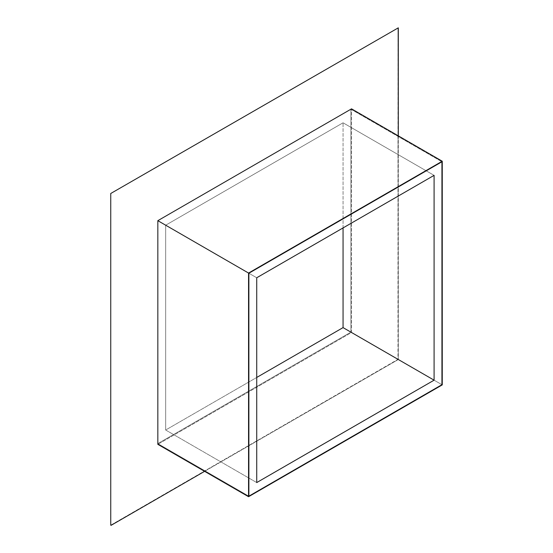 <?xml version="1.0" encoding="UTF-8"?>
<svg xmlns="http://www.w3.org/2000/svg" width="553" height="553" viewBox="0 0 553 553"><rect width="100%" height="100%" fill="white"/><g stroke="black" fill="none" stroke-linecap="round" stroke-linejoin="round"><path stroke-width="0.41" stroke-dasharray="2.77 2.07" d="M350.899 109.211L441.937 161.773L350.899 109.211L157.833 220.675L350.899 109.211L350.899 332.146L157.833 443.61L157.833 220.675L248.878 273.237L157.833 220.675L157.833 443.61L248.878 496.172L157.833 443.61L350.899 332.146L350.899 109.211L441.937 161.773L350.899 109.211L350.899 332.146L441.937 384.701L350.899 332.146L157.833 443.61L248.878 496.172L157.833 443.61L157.833 220.675L248.878 273.237L157.833 220.675L350.899 109.211L157.833 220.675L157.833 443.61L350.899 332.146L441.937 384.701L350.899 332.146L350.899 109.211M110.745 525.17L398.305 359.512L204.61 471.336L398.305 359.512L397.987 27.65L397.987 359.332L110.745 525.17M442.255 384.888L351.528 332.505L157.833 444.335L351.528 332.505L351.528 108.851L351.528 332.505L442.255 384.888M398.305 135.851L398.305 359.512L398.305 135.851M256.723 482.575L165.686 430.013L256.723 377.457L165.686 430.013L256.723 482.575M256.723 277.765L165.686 225.209L165.686 430.013L165.686 225.209L256.723 277.765M434.091 175.363L343.054 122.801L165.686 225.209L343.054 122.801L434.091 175.363M343.054 227.926L343.054 122.801L343.054 227.926"/><path stroke-width="0.83" d="M398.305 27.83L110.745 193.488L398.305 27.83L398.305 135.851L398.305 27.83L110.745 193.488L110.745 525.17L110.745 193.488L398.305 27.83M441.937 161.773L248.878 273.237L248.878 496.172L441.937 384.701L441.937 161.773L441.937 384.701L248.878 496.172L248.878 273.237L441.937 161.773L248.878 273.237L248.878 496.172L441.937 384.701L248.878 496.172L248.878 273.237L441.937 161.773L441.937 384.701L441.937 161.773M248.56 273.058L157.833 220.675L351.528 108.851L442.255 161.227L248.56 273.058L248.56 496.712L157.833 444.335L157.833 220.675L248.56 273.058L248.56 496.712L442.255 384.888L442.255 161.227L248.56 273.058M204.61 471.336L111.063 525.35L204.61 471.336M157.833 444.335L248.56 496.712L442.255 384.888L442.255 161.227L351.528 108.851L157.833 220.675L157.833 444.335M343.054 327.611L434.091 380.174L256.723 482.575L256.723 277.765L434.091 175.363L434.091 380.174L343.054 327.611L343.054 227.926L343.054 327.611L256.723 377.457L343.054 327.611M434.091 175.363L256.723 277.765L256.723 482.575L434.091 380.174L434.091 175.363"/></g></svg>
